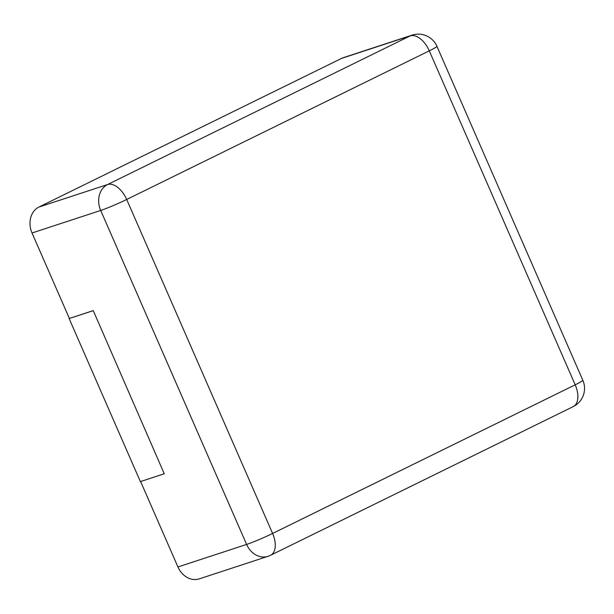 <?xml version="1.0" encoding="UTF-8"?>
<svg xmlns="http://www.w3.org/2000/svg" width="614" height="614" viewBox="0 0 614 614"><rect width="100%" height="100%" fill="white"/><g stroke="black" fill="none" stroke-linecap="round" stroke-linejoin="round"><path stroke-width="0.92" d="M177.937 566.96L246.613 544.434A20.293 16.701 -108.2 0 0 267.98 556.33L199.304 578.856A20.293 16.701 71.8 0 1 177.937 566.96L140.614 481.529M93.251 310.607L164.26 473.77L93.251 310.607L69.367 318.443L32.028 232.982A20.293 16.701 -108.2 0 1 38.958 207.033L341.553 58.399L410.229 35.873A20.293 16.701 -108.2 0 1 412.009 35.144L343.333 57.67A20.293 16.701 71.8 0 0 341.553 58.399M93.021 310.715L69.136 318.551L140.376 481.606L164.26 473.77M267.98 556.33A20.293 20.293 0 0 0 270.597 555.256A20.293 11.443 63.8 0 0 272.601 533.459A20.293 1.328 156.4 0 1 246.613 544.434L100.704 210.456A20.293 16.701 -108.2 0 1 107.634 184.515L410.229 35.873A20.293 11.443 -116.2 0 1 429.286 50.839L575.195 384.817L272.601 533.459L126.691 199.473A20.293 1.328 156.4 0 1 100.704 210.456L32.028 232.982M38.958 207.033L107.634 184.515A20.293 11.443 -116.2 0 1 126.691 199.473L429.286 50.839A20.293 1.328 -23.6 0 0 436.93 46.303L582.839 380.289A20.293 1.328 -23.6 0 1 575.195 384.817A20.293 11.443 63.8 0 1 573.192 406.621L270.597 555.256M436.93 46.303A20.293 20.293 0 0 0 412.009 35.144M573.192 406.621A20.293 20.293 0 0 0 582.839 380.289"/></g></svg>
